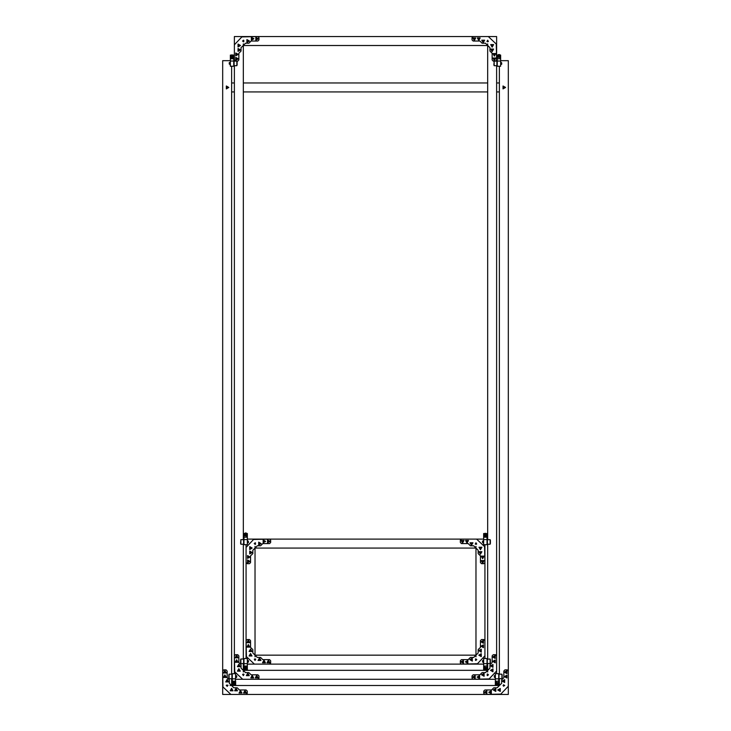 <?xml version="1.0" encoding="UTF-8"?>
<svg xmlns="http://www.w3.org/2000/svg" width="731" height="731" viewBox="0 0 731 731"><rect width="100%" height="100%" fill="white"/><g stroke="black" fill="none" stroke-linecap="round" stroke-linejoin="round"><path stroke-width="1.1" d="M243.999 539.551L247.343 539.551L247.343 544.705L243.999 544.705L243.999 533.548L247.343 533.548L247.343 534.105L246.511 534.105M247.343 539.551L247.343 534.105M243.999 540.3L243.999 543.535M240.563 543.535L240.837 539.633L240.837 544.193L243.642 544.193L243.642 539.633L243.825 544.019M243.825 540.3L243.642 539.633L240.837 539.633M247.864 542.841L247.343 540.291M247.343 663.675L247.343 658.521L243.999 658.521L243.999 663.675L247.343 663.675L247.343 669.678L246.119 669.678M245.223 669.678L243.999 669.678L243.999 663.675M248.503 660.623L248.421 662.122L248.156 661.043M240.837 663.584L243.642 663.584L243.642 659.033L240.837 659.033L240.837 663.584L240.654 659.207L240.654 662.926M243.999 659.691L243.825 663.41L243.825 659.207M240.563 662.926L240.563 659.691M247.864 662.24L247.343 659.682M247.343 662.935L247.571 659.901M483.657 539.551L483.657 544.705L487.001 544.705L487.001 539.551L483.657 539.551L483.657 533.548L484.881 533.548M485.777 533.548L487.001 533.548L487.001 539.551M482.515 542.512L482.844 542.174M482.524 542.557L482.579 541.104L482.789 542.603M490.163 539.633L487.358 539.633L487.358 544.193L490.163 544.193L490.163 539.633L490.346 543.535M487.358 544.193L487.001 540.3M490.437 540.3L490.437 543.535M483.136 540.986L483.657 543.535M483.657 540.291L483.429 543.316M484.891 663.675L487.001 663.675L483.657 663.675L483.657 658.521L487.001 658.521L487.001 669.678L483.657 669.678L483.657 669.121L484.489 669.121M483.657 663.675L483.657 669.121M487.001 662.926L487.358 659.033L487.175 663.41L490.163 663.584L490.163 659.033L487.175 659.207M490.437 659.691L490.163 663.584M490.346 659.691L490.437 662.926M483.136 660.376L483.657 662.935M235.373 684.298L235.629 673.699L234.386 673.699L234.386 65.717M235.629 684.298L235.629 684.856L234.404 684.856M233.509 684.856L232.284 684.856L232.284 673.699L235.629 673.699M236.789 676.084L236.707 677.299L236.442 676.221M229.114 678.761L231.928 678.761L231.928 674.21L229.114 674.21L229.114 678.761L228.94 674.868M232.284 674.868L232.102 678.587L232.102 674.384M228.849 678.103L228.849 674.868M235.857 677.701L236.15 675.554M236.15 677.6L235.629 674.859M235.747 674.859L235.857 676.486L235.857 675.078M496.614 678.852L498.716 678.852L495.371 678.852L495.371 673.699L498.716 673.699L498.716 684.856L495.371 684.856L495.371 684.298L496.212 684.298M495.371 678.852L495.371 684.298M498.716 678.103L499.072 674.21L498.898 678.587L501.886 678.761L501.886 674.21L499.072 674.21M494.238 675.837L494.375 677.134M502.151 674.868L501.886 678.761M502.06 674.868L502.151 678.103M494.85 675.554L495.371 678.112M230.356 61.075L230.356 66.229L233.71 66.229L233.71 61.075L230.356 61.075L230.356 55.072L233.71 55.072L233.71 61.075M229.223 64.09L229.287 62.628L229.543 63.707M236.871 61.166L234.057 61.166L234.057 65.717L236.871 65.717L236.871 61.166L237.045 65.059M234.057 65.717L233.71 61.824M237.146 61.824L237.146 65.059M229.845 62.51L230.356 65.068M230.356 61.815L230.137 64.849M497.29 61.075L500.644 61.075L500.644 66.229L497.29 66.229L497.29 55.072L500.644 55.072L500.644 55.629L499.803 55.629M500.644 61.075L500.644 55.629M497.29 61.824L497.29 65.059M501.777 64.09L501.63 62.793M493.854 65.059L494.129 61.166L494.129 65.717L496.943 65.717L496.943 61.166L497.117 65.543M497.117 61.824L496.943 61.166L494.129 61.166M501.155 64.374L500.644 61.815M248.193 542.557L248.211 541.031L248.476 542.557M248.312 542.786L248.211 541.031M248.184 542.603L247.937 541.031L248.174 542.612M248.056 542.731L247.937 541.031M248.458 542.612L248.339 541.269M248.211 542.603L248.056 541.269M247.864 662.131L248.056 660.495M248.174 662.185L248.037 660.431L248.339 661.957M248.056 661.957L247.864 660.55M483.136 541.095L482.944 542.731M482.825 541.041L483.072 542.603M482.661 541.269L482.789 542.612M482.944 541.269L483.063 542.612M482.944 661.957L482.524 660.669M482.579 662.122L482.688 660.431L482.789 662.185M482.944 660.495L483.063 662.185L482.807 660.669M483.136 661.308L483.063 662.185M236.625 677.134L236.341 675.672M236.341 677.134L236.177 675.791M236.634 677.18L236.716 675.883M236.351 677.18L236.15 675.727M494.375 675.672L494.293 677.299M494.659 675.672L494.659 677.134M494.522 675.837L494.786 677.363M494.64 677.18L494.503 675.791L494.54 677.363M229.845 62.619L229.653 64.255M229.534 62.564L229.671 64.319L229.37 62.793M229.653 62.793L229.845 64.2M501.347 62.793L501.658 64.319L501.512 62.564M501.347 64.255L501.228 62.564L501.493 64.09M501.155 63.442L501.228 62.564M228.812 87.437L226.299 85.984L226.299 88.88L228.812 87.437M505.541 87.437L503.029 85.984L503.029 88.88L505.541 87.437M244.538 535.686L246.639 535.969L245.835 534.005L244.538 535.686M244.382 535.75L246.776 536.07L245.854 533.84L244.382 535.75M244.885 667.677L246.338 667.485L245.78 668.847L244.885 667.677M245.04 667.741L246.21 667.586L245.762 668.682L245.04 667.741M486.115 535.54L484.662 535.741L485.22 534.379L486.115 535.54M485.96 535.476L484.79 535.631L485.238 534.544L485.96 535.476M486.462 667.54L484.361 667.257L485.165 669.221L486.462 667.54M486.618 667.476L484.224 667.156L485.146 669.386L486.618 667.476M243.313 675.663L244.053 674.384L242.573 674.384L243.313 675.663L243.313 673.955L243.313 675.663M236.625 656.447L237.063 657.215L236.177 657.215L236.625 656.447M236.625 655.287L238.068 657.79L235.172 657.79L236.625 655.287M236.625 660.906L237.063 661.674L236.177 661.674L236.625 660.906M236.625 659.746L238.068 662.259L235.172 662.259L236.625 659.746M238.854 665.374L239.293 666.142L238.407 666.142L238.854 665.374M238.854 664.214L240.298 666.718L237.401 666.718L238.854 664.214M247.782 674.302L248.22 675.069L247.334 675.069L247.782 674.302M247.782 673.141L249.225 675.645L246.329 675.645L247.782 673.141M252.241 676.531L252.688 677.299L251.802 677.299L252.241 676.531M252.241 675.371L253.694 677.884L250.797 677.884L252.241 675.371M256.709 676.531L257.148 677.299L256.261 677.299L256.709 676.531M256.709 675.371L258.153 677.884L255.256 677.884L256.709 675.371M238.854 669.834L239.293 670.601L238.407 670.601L238.854 669.834M238.854 668.673L240.298 671.186L237.401 671.186L238.854 668.673M254.178 543.59L255.457 544.33L255.457 542.85L254.178 543.59M268.935 541.36L268.167 541.799L268.167 540.913L268.935 541.36M270.095 541.36L267.583 542.804L267.583 539.907L270.095 541.36M264.476 541.36L263.699 541.799L263.699 540.913L264.476 541.36M265.636 541.36L263.123 542.804L263.123 539.907L265.636 541.36M260.008 543.59L259.24 544.028L259.24 543.142L260.008 543.59M261.168 543.59L258.655 545.034L258.655 542.137L261.168 543.59M251.08 552.517L250.313 552.956L250.313 552.069L251.08 552.517M252.241 552.517L249.728 553.961L249.728 551.064L252.241 552.517M248.851 556.976L248.083 557.424L248.083 556.538L248.851 556.976M250.011 556.976L247.498 558.429L247.498 555.533L250.011 556.976M248.851 561.445L248.083 561.883L248.083 560.997L248.851 561.445M250.011 561.445L247.498 562.888L247.498 559.992L250.011 561.445M251.08 548.049L250.313 548.497L250.313 547.61L251.08 548.049M252.241 548.049L249.728 549.502L249.728 546.605L252.241 548.049M255.028 660.486L255.768 659.207L254.297 659.207L255.028 660.486L255.028 658.786L255.028 660.486M248.339 641.27L248.778 642.037L247.891 642.037L248.339 641.27M248.339 640.109L249.783 642.622L246.886 642.622L248.339 640.109M248.339 645.729L248.778 646.506L247.891 646.506L248.339 645.729M248.339 644.568L249.783 647.081L246.886 647.081L248.339 644.568M250.569 650.197L251.016 650.965L250.121 650.965L250.569 650.197M250.569 649.037L252.021 651.549L249.116 651.549L250.569 649.037M259.496 659.124L259.944 659.892L259.048 659.892L259.496 659.124M259.496 657.964L260.949 660.477L258.043 660.477L259.496 657.964M263.955 661.354L264.403 662.122L263.516 662.122L263.955 661.354M263.955 660.194L265.408 662.706L262.511 662.706L263.955 660.194M268.423 661.354L268.862 662.122L267.975 662.122L268.423 661.354M268.423 660.194L269.867 662.706L266.97 662.706L268.423 660.194M250.569 654.656L251.016 655.433L250.121 655.433L250.569 654.656M250.569 653.496L252.021 656.009L249.116 656.009L250.569 653.496M242.464 41.009L243.743 41.749L243.743 40.278L242.464 41.009M257.221 38.78L256.453 39.227L256.453 38.341L257.221 38.78M258.381 38.78L255.868 40.232L255.868 37.336L258.381 38.78M252.752 38.78L251.985 39.227L251.985 38.341L252.752 38.78M253.913 38.78L251.409 40.232L251.409 37.336L253.913 38.78M248.293 41.009L247.526 41.457L247.526 40.57L248.293 41.009M249.454 41.009L246.941 42.462L246.941 39.565L249.454 41.009M239.366 49.936L238.598 50.384L238.598 49.498L239.366 49.936M240.526 49.936L238.014 51.389L238.014 48.493L240.526 49.936M237.136 54.405L236.36 54.852L236.36 53.957L237.136 54.405M238.297 54.405L235.784 55.858L235.784 52.952L238.297 54.405M237.136 58.864L236.36 59.312L236.36 58.425L237.136 58.864M238.297 58.864L235.784 60.317L235.784 57.42L238.297 58.864M239.366 45.477L238.598 45.925L238.598 45.03L239.366 45.477M240.526 45.477L238.014 46.93L238.014 44.024L240.526 45.477M487.687 40.159L486.947 41.439L488.427 41.439L487.687 40.159L487.687 41.868L487.687 40.159M494.375 59.385L493.937 58.608L494.823 58.608L494.375 59.385M494.375 60.545L492.932 58.032L495.828 58.032L494.375 60.545M494.375 54.916L493.937 54.149L494.823 54.149L494.375 54.916M494.375 56.077L492.932 53.564L495.828 53.564L494.375 56.077M492.146 50.457L491.707 49.681L492.593 49.681L492.146 50.457M492.146 51.618L490.702 49.105L493.599 49.105L492.146 51.618M483.218 41.53L482.78 40.753L483.666 40.753L483.218 41.53M483.218 42.69L481.775 40.178L484.671 40.178L483.218 42.69M478.759 39.291L478.312 38.524L479.198 38.524L478.759 39.291M478.759 40.452L477.306 37.948L480.203 37.948L478.759 40.452M474.291 39.291L473.852 38.524L474.739 38.524L474.291 39.291M474.291 40.452L472.847 37.948L475.744 37.948L474.291 40.452M492.146 45.989L491.707 45.221L492.593 45.221L492.146 45.989M492.146 47.149L490.702 44.637L493.599 44.637L492.146 47.149M475.972 542.74L475.232 544.01L476.703 544.01L475.972 542.74L475.972 544.44L475.972 542.74M482.661 561.956L482.222 561.189L483.109 561.189L482.661 561.956M482.661 563.117L481.217 560.604L484.114 560.604L482.661 563.117M482.661 557.488L482.222 556.72L483.109 556.72L482.661 557.488M482.661 558.648L481.217 556.145L484.114 556.145L482.661 558.648M480.431 553.029L479.984 552.261L480.879 552.261L480.431 553.029M480.431 554.189L478.979 551.677L481.884 551.677L480.431 554.189M471.504 544.102L471.056 543.334L471.952 543.334L471.504 544.102M471.504 545.262L470.051 542.749L472.957 542.749L471.504 545.262M467.045 541.872L466.597 541.104L467.484 541.104L467.045 541.872M467.045 543.032L465.592 540.52L468.489 540.52L467.045 543.032M462.577 541.872L462.138 541.104L463.025 541.104L462.577 541.872M462.577 543.032L461.133 540.52L464.03 540.52L462.577 543.032M480.431 548.561L479.984 547.793L480.879 547.793L480.431 548.561M480.431 549.721L478.979 547.217L481.884 547.217L480.431 549.721M488.536 674.814L487.257 674.073L487.257 675.554L488.536 674.814M473.779 677.043L474.547 676.595L474.547 677.491L473.779 677.043M472.619 677.043L475.132 675.59L475.132 678.496L472.619 677.043M478.248 677.043L479.015 676.595L479.015 677.491L478.248 677.043M477.087 677.043L479.591 675.59L479.591 678.496L477.087 677.043M482.707 674.814L483.474 674.366L483.474 675.252L482.707 674.814M481.546 674.814L484.059 673.361L484.059 676.257L481.546 674.814M491.634 665.886L492.402 665.438L492.402 666.325L491.634 665.886M490.474 665.886L492.986 664.433L492.986 667.33L490.474 665.886M493.864 661.418L494.64 660.979L494.64 661.866L493.864 661.418M492.703 661.418L495.216 659.974L495.216 662.871L492.703 661.418M493.864 656.959L494.64 656.511L494.64 657.407L493.864 656.959M492.703 656.959L495.216 655.506L495.216 658.412L492.703 656.959M491.634 670.345L492.402 669.907L492.402 670.793L491.634 670.345M490.474 670.345L492.986 668.902L492.986 671.798L490.474 670.345M476.822 659.636L475.543 658.896L475.543 660.376L476.822 659.636M462.065 661.866L462.833 661.427L462.833 662.313L462.065 661.866M460.905 661.866L463.417 660.422L463.417 663.319L460.905 661.866M466.524 661.866L467.301 661.427L467.301 662.313L466.524 661.866M465.364 661.866L467.877 660.422L467.877 663.319L465.364 661.866M470.992 659.636L471.76 659.188L471.76 660.084L470.992 659.636M469.832 659.636L472.345 658.183L472.345 661.089L469.832 659.636M479.92 650.709L480.687 650.261L480.687 651.157L479.92 650.709M478.759 650.709L481.272 649.256L481.272 652.162L478.759 650.709M482.149 646.25L482.917 645.802L482.917 646.688L482.149 646.25M480.989 646.25L483.502 644.797L483.502 647.693L480.989 646.25M482.149 641.781L482.917 641.334L482.917 642.229L482.149 641.781M480.989 641.781L483.502 640.329L483.502 643.234L480.989 641.781M479.92 655.168L480.687 654.729L480.687 655.616L479.92 655.168M478.759 655.168L481.272 653.724L481.272 656.621L478.759 655.168M233.171 682.855L234.624 682.663L234.066 684.024L233.171 682.855M233.326 682.918L234.496 682.763L234.048 683.86L233.326 682.918M498.177 682.708L496.075 682.434L496.888 684.399L498.177 682.708M498.332 682.644L495.938 682.334L496.861 684.563L498.332 682.644M232.814 57.073L231.361 57.265L231.919 55.903L232.814 57.073M232.668 57.009L231.489 57.164L231.946 56.068L232.668 57.009M497.829 57.219L499.94 57.493L499.127 55.529L497.829 57.219M497.674 57.283L500.068 57.594L499.145 55.364L497.674 57.283M227.14 686.372L227.871 685.093L226.4 685.093L227.14 686.372M224.901 671.615L225.349 672.392L224.463 672.392L224.901 671.615M224.901 670.455L226.354 672.968L223.458 672.968L224.901 670.455M224.901 676.084L225.349 676.851L224.463 676.851L224.901 676.084M224.901 674.923L226.354 677.436L223.458 677.436L224.901 674.923M227.14 680.543L227.579 681.319L226.692 681.319L227.14 680.543M227.14 679.382L228.584 681.895L225.687 681.895L227.14 679.382M236.058 689.47L236.506 690.247L235.62 690.247L236.058 689.47M236.058 688.31L237.511 690.822L234.614 690.822L236.058 688.31M240.526 691.709L240.974 692.476L240.079 692.476L240.526 691.709M240.526 690.548L241.979 693.052L239.074 693.052L240.526 690.548M244.986 691.709L245.433 692.476L244.547 692.476L244.986 691.709M244.986 690.548L246.438 693.052L243.542 693.052L244.986 690.548M231.599 689.47L232.047 690.247L231.151 690.247L231.599 689.47M231.599 688.31L233.052 690.822L230.146 690.822L231.599 688.31M504.719 685.523L503.44 684.783L503.44 686.263L504.719 685.523L503.01 685.523L504.719 685.523M485.494 692.22L486.27 691.773L486.27 692.659L485.494 692.22M484.333 692.22L486.846 690.768L486.846 693.664L484.333 692.22M489.962 692.22L490.729 691.773L490.729 692.659L489.962 692.22M488.801 692.22L491.314 690.768L491.314 693.664L488.801 692.22M494.421 689.991L495.198 689.543L495.198 690.429L494.421 689.991M493.261 689.991L495.773 688.538L495.773 691.435L493.261 689.991M503.348 681.064L504.125 680.616L504.125 681.502L503.348 681.064M502.188 681.064L504.701 679.611L504.701 682.507L502.188 681.064M505.587 676.595L506.355 676.148L506.355 677.043L505.587 676.595M504.427 676.595L506.93 675.142L506.93 678.048L504.427 676.595M505.587 672.136L506.355 671.688L506.355 672.575L505.587 672.136M504.427 672.136L506.93 670.683L506.93 673.58L504.427 672.136M498.889 689.991L499.657 689.543L499.657 690.429L498.889 689.991M497.729 689.991L500.242 688.538L500.242 691.435L497.729 689.991M505.094 87.437L503.248 86.368L503.248 88.497L505.094 87.437M505.258 87.437L503.166 86.221L503.166 88.643L505.258 87.437M228.364 87.437L226.519 86.368L226.519 88.497L228.364 87.437M228.529 87.437L226.436 86.221L226.436 88.643L228.529 87.437M245.671 669.422L244.446 667.293L246.895 667.293L245.671 669.422M485.329 533.804L486.554 535.933L484.105 535.933L485.329 533.804L486.554 535.933L484.105 535.933L485.329 533.804M236.625 656.173L237.301 657.352L235.939 657.352L236.625 656.173M236.625 660.641L237.301 661.811L235.939 661.811L236.625 660.641M238.854 665.1L239.53 666.279L238.178 666.279L238.854 665.1M247.782 674.028L248.458 675.197L247.105 675.197L247.782 674.028M252.241 676.257L252.917 677.436L251.565 677.436L252.241 676.257M256.709 676.257L257.385 677.436L256.033 677.436L256.709 676.257M238.854 669.569L239.53 670.738L238.178 670.738L238.854 669.569M269.2 541.36L268.03 542.037L268.03 540.684L269.2 541.36M264.741 541.36L263.571 542.037L263.571 540.684L264.741 541.36M260.273 543.59L259.103 544.266L259.103 542.914L260.273 543.59M251.345 552.517L250.176 553.193L250.176 551.841L251.345 552.517M249.116 556.976L247.946 557.652L247.946 556.3L249.116 556.976M249.116 561.445L247.946 562.121L247.946 560.768L249.116 561.445M251.345 548.049L250.176 548.725L250.176 547.373L251.345 548.049M248.339 641.005L249.015 642.174L247.663 642.174L248.339 641.005M248.339 645.464L249.015 646.633L247.663 646.633L248.339 645.464M250.569 649.932L251.245 651.102L249.892 651.102L250.569 649.932M259.496 658.85L260.172 660.029L258.82 660.029L259.496 658.85M263.955 661.089L264.631 662.259L263.279 662.259L263.955 661.089M268.423 661.089L269.099 662.259L267.747 662.259L268.423 661.089M250.569 654.391L251.245 655.561L249.892 655.561L250.569 654.391M257.486 38.78L256.316 39.456L256.316 38.103L257.486 38.78M253.027 38.78L251.848 39.456L251.848 38.103L253.027 38.78M248.558 41.009L247.389 41.685L247.389 40.333L248.558 41.009M239.631 49.936L238.461 50.613L238.461 49.26L239.631 49.936M237.401 54.405L236.232 55.081L236.232 53.728L237.401 54.405M237.401 58.864L236.232 59.54L236.232 58.188L237.401 58.864M239.631 45.477L238.461 46.154L238.461 44.801L239.631 45.477M494.375 59.65L493.699 58.48L495.061 58.48L494.375 59.65M494.375 55.181L493.699 54.012L495.061 54.012L494.375 55.181M492.146 50.722L491.47 49.553L492.822 49.553L492.146 50.722M483.218 41.795L482.542 40.625L483.895 40.625L483.218 41.795M478.759 39.565L478.083 38.387L479.435 38.387L478.759 39.565M474.291 39.565L473.615 38.387L474.967 38.387L474.291 39.565M492.146 46.254L491.47 45.084L492.822 45.084L492.146 46.254M482.661 562.221L481.985 561.052L483.337 561.052L482.661 562.221M482.661 557.762L481.985 556.583L483.337 556.583L482.661 557.762M480.431 553.294L479.755 552.124L481.108 552.124L480.431 553.294M471.504 544.367L470.828 543.197L472.18 543.197L471.504 544.367M467.045 542.137L466.369 540.967L467.721 540.967L467.045 542.137M462.577 542.137L461.901 540.967L463.253 540.967L462.577 542.137M480.431 548.835L479.755 547.665L481.108 547.665L480.431 548.835M473.514 677.043L474.684 676.367L474.684 677.719L473.514 677.043M477.973 677.043L479.152 676.367L479.152 677.719L477.973 677.043M482.442 674.814L483.611 674.137L483.611 675.49L482.442 674.814M491.369 665.886L492.539 665.21L492.539 666.562L491.369 665.886M493.599 661.418L494.768 660.742L494.768 662.094L493.599 661.418M493.599 656.959L494.768 656.283L494.768 657.635L493.599 656.959M491.369 670.345L492.539 669.669L492.539 671.021L491.369 670.345M461.8 661.866L462.97 661.189L462.97 662.542L461.8 661.866M466.259 661.866L467.429 661.189L467.429 662.542L466.259 661.866M470.727 659.636L471.897 658.96L471.897 660.312L470.727 659.636M479.655 650.709L480.824 650.033L480.824 651.385L479.655 650.709M481.884 646.25L483.054 645.574L483.054 646.926L481.884 646.25M481.884 641.781L483.054 641.105L483.054 642.458L481.884 641.781M479.655 655.168L480.824 654.492L480.824 655.853L479.655 655.168M233.957 684.6L232.723 682.471L235.181 682.471L233.957 684.6M232.038 55.328L233.262 57.457L230.804 57.457L232.038 55.328M224.901 671.35L225.577 672.52L224.225 672.52L224.901 671.35M224.901 675.819L225.577 676.988L224.225 676.988L224.901 675.819M227.14 680.278L227.816 681.447L226.464 681.447L227.14 680.278M236.058 689.205L236.734 690.375L235.382 690.375L236.058 689.205M240.526 691.435L241.203 692.613L239.85 692.613L240.526 691.435M244.986 691.435L245.662 692.613L244.309 692.613L244.986 691.435M231.599 689.205L232.275 690.375L230.923 690.375L231.599 689.205M485.229 692.22L486.398 691.544L486.398 692.897L485.229 692.22M489.697 692.22L490.867 691.544L490.867 692.897L489.697 692.22M494.156 689.991L495.326 689.315L495.326 690.667L494.156 689.991M503.083 681.064L504.253 680.387L504.253 681.74L503.083 681.064M505.313 676.595L506.482 675.919L506.482 677.272L505.313 676.595M505.313 672.136L506.482 671.46L506.482 672.812L505.313 672.136M498.624 689.991L499.794 689.315L499.794 690.667L498.624 689.991M248.193 541.104L248.156 541.653M247.919 542.557L247.864 541.918M245.671 666.937L244.602 668.006L245.671 669.075L246.74 668.006L245.671 666.937M485.329 536.289L486.398 535.22L485.329 534.151L484.26 535.22L485.329 536.289M482.807 662.122L482.844 661.573M233.957 682.114L232.887 683.183L233.957 684.253L235.026 683.183L233.957 682.114M494.522 677.299L494.558 676.751M494.805 675.837L494.85 676.486M232.038 57.813L233.107 56.744L232.038 55.675L230.969 56.744L232.038 57.813M501.493 62.628L501.457 63.177M500.644 60.655L508.328 60.655L508.328 694.45L222.672 694.45L222.672 60.655L230.356 60.655M499.401 678.761L499.401 685.523L229.963 685.523L231.599 685.523L231.599 678.761M227.99 685.523L226.281 685.523L227.99 685.523M231.599 66.229L231.599 674.21M499.401 66.229L499.401 674.21M243.313 663.584L243.313 671.981L243.313 670.345L487.687 670.345L487.687 671.981L487.687 663.584M487.687 673.955L487.687 675.663L487.687 673.955M495.371 679.273L235.629 679.273M487.687 539.633L487.687 43.842L487.687 45.477L243.313 45.477L243.313 43.842L243.313 539.633M243.313 40.159L243.313 41.868L243.313 40.159M496.614 61.166L496.614 36.55L234.386 36.55L234.386 61.166M243.313 544.193L243.313 659.033M496.614 65.717L496.614 673.699M487.687 544.193L487.687 659.033M247.343 539.122L483.657 539.122M247.343 664.095L483.657 664.095M255.028 542.74L255.028 544.44L255.028 542.74M255.028 546.413L255.028 656.803L255.028 655.168L475.972 655.168L475.972 656.803L475.972 546.413L475.972 548.049L255.028 548.049L255.028 546.413M246.109 544.705L246.109 658.521M475.972 660.486L475.972 658.786L475.972 660.486M484.891 658.521L484.891 544.705M247.124 533.548L245.671 533.009L244.218 533.548M243.999 533.767L243.999 536.673M247.343 536.673L247.343 533.767M247.224 533.548L245.671 532.936L244.117 533.548M243.999 533.667L243.999 536.773M247.343 536.773L247.343 533.667M246.073 533.548L245.269 533.548M243.999 534.818L243.999 535.622M247.343 535.622L247.343 534.818M247.571 543.133L247.471 540.291M245.981 535.96L245.177 535.86L245.36 534.471L246.164 534.58L245.981 535.96M245.113 534.79L245.579 535.914L246.219 535.64L245.762 534.525L245.113 534.79M248.376 661.025L248.421 662.122M243.999 666.553L243.999 669.45L243.999 666.553M244.218 669.678L247.124 669.678L245.671 670.217L244.218 669.678M247.343 669.45L247.343 666.553L247.343 669.45M243.999 666.453L243.999 669.559M244.117 669.678L247.224 669.678M247.343 669.559L247.343 666.453M243.999 667.604L243.999 668.399M247.343 668.399L247.343 667.604M247.571 662.524L247.471 659.682M246.511 666.553L247.343 667.037L246.511 669.45L244.83 669.45L243.999 668.006L243.999 667.037L245.671 666.069L246.511 666.553L247.343 668.975L245.671 669.934L243.999 668.975L244.83 666.553L246.511 666.553M482.624 542.201L482.579 541.104M487.001 536.673L487.001 533.767M486.782 533.548L483.876 533.548M483.657 533.767L483.657 536.673M487.001 536.773L487.001 533.667M486.883 533.548L483.776 533.548M483.657 533.667L483.657 536.773M487.001 535.622L487.001 534.818M483.657 534.818L483.657 535.622M483.429 540.693L483.529 543.535M484.489 536.673L483.657 536.188L483.657 535.22L485.329 533.548L486.17 533.767L487.001 536.188L485.329 537.148L484.489 536.673L483.657 534.251L485.329 533.283L487.001 534.251L487.001 535.22L486.17 536.673L484.489 536.673M483.876 669.678L485.329 670.217L486.782 669.678M487.001 669.45L487.001 666.553M483.657 666.553L483.657 669.45M483.776 669.678L485.329 670.29L486.883 669.678M487.001 669.559L487.001 666.453M483.657 666.453L483.657 669.559M484.927 669.678L485.731 669.678M487.001 668.399L487.001 667.604M483.657 667.604L483.657 668.399M483.429 660.093L483.529 662.935M485.018 667.257L485.823 667.366L485.64 668.746L484.836 668.646L485.018 667.257M485.887 668.426L485.421 667.312L484.781 667.577L485.238 668.701L485.887 668.426M241.084 668.116L241.084 664.771L238.854 662.533L238.854 655.844L237.739 654.729L235.501 654.729L234.386 655.844L234.715 671.789L242.665 679.273L257.824 679.273L258.938 678.158L258.938 675.928L257.824 674.814L251.126 674.814L248.896 672.584L245.543 672.584L241.084 668.116M257.266 545.819L260.611 545.819L262.84 543.59L269.538 543.59L270.653 542.475L270.653 540.236L269.538 539.122L253.593 539.451L246.109 547.4L246.109 562.559L247.224 563.674L249.454 563.674L250.569 562.559L250.569 555.862L252.798 553.632L252.798 550.288L257.266 545.819M252.798 652.938L252.798 649.594L250.569 647.364L250.569 640.667L249.454 639.552L247.224 639.552L246.109 640.667L246.429 656.612L254.379 664.095L269.538 664.095L270.653 662.98L270.653 660.751L269.538 659.636L262.84 659.636L260.611 657.407L257.266 657.407L252.798 652.938M245.543 43.248L248.896 43.248L251.126 41.009L257.824 41.009L258.938 39.894L258.938 37.665L257.824 36.55L241.87 36.879L234.386 44.819L234.386 59.979L235.501 61.102L237.739 61.102L238.854 59.979L238.854 53.29L241.084 51.06L241.084 47.707L245.543 43.248M489.916 47.707L489.916 51.06L492.146 53.29L492.146 59.979L493.261 61.102L495.499 61.102L496.614 59.979L496.285 44.034L488.335 36.55L473.176 36.55L472.062 37.665L472.062 39.894L473.176 41.009L479.874 41.009L482.104 43.248L485.457 43.248L489.916 47.707M478.202 550.288L478.202 553.632L480.431 555.862L480.431 562.559L481.546 563.674L483.776 563.674L484.891 562.559L484.571 546.605L476.621 539.122L461.462 539.122L460.347 540.236L460.347 542.475L461.462 543.59L468.16 543.59L470.389 545.819L473.734 545.819L478.202 550.288M485.457 672.584L482.104 672.584L479.874 674.814L473.176 674.814L472.062 675.928L472.062 678.158L473.176 679.273L489.13 678.944L496.614 671.003L496.614 655.844L495.499 654.729L493.261 654.729L492.146 655.844L492.146 662.533L489.916 664.771L489.916 668.116L485.457 672.584M473.734 657.407L470.389 657.407L468.16 659.636L461.462 659.636L460.347 660.751L460.347 662.98L461.462 664.095L477.407 663.775L484.891 655.826L484.891 640.667L483.776 639.552L481.546 639.552L480.431 640.667L480.431 647.364L478.202 649.594L478.202 652.938L473.734 657.407M232.284 673.699L234.386 673.699M236.661 676.193L236.707 677.299M232.284 681.731L232.284 684.627M232.504 684.856L235.4 684.856M235.629 684.627L235.629 681.731M232.284 681.621L232.284 684.737L232.284 681.621M232.403 684.856L235.51 684.856L233.957 685.468L232.403 684.856M235.629 684.737L235.629 681.621L235.629 684.737M232.284 682.781L232.284 683.576M235.629 683.576L235.629 682.781M234.788 681.731L235.629 682.215L235.629 683.183L233.957 684.856L233.116 684.627L232.284 682.215L233.957 681.246L235.629 683.183L235.629 684.143L233.957 685.111L232.284 684.143L232.284 683.183L233.116 681.731L234.788 681.731M495.371 684.856L498.716 684.856M498.716 681.621L498.716 684.737L498.716 681.621M498.597 684.856L495.49 684.856L497.043 685.468L498.597 684.856M495.371 684.737L495.371 681.621L495.371 684.737M498.716 681.731L498.716 684.627L498.716 681.731M498.496 684.856L495.6 684.856L497.043 685.395L498.496 684.856M495.371 684.627L495.371 681.731L495.371 684.627M496.651 684.856L497.445 684.856M498.716 683.576L498.716 682.781M495.371 682.781L495.371 683.576M495.143 675.27L495.252 678.112M496.742 682.434L497.848 683.284L497.354 683.924L496.248 683.074L496.742 682.434M497.601 683.604L497.692 682.909L496.495 682.754L496.404 683.448L497.601 683.604M230.356 55.072L231.59 55.072L230.356 55.072M232.485 55.072L233.71 55.072L232.485 55.072M229.333 63.734L229.287 62.628M233.71 58.197L233.71 55.3M233.481 55.072L230.585 55.072M230.356 55.3L230.356 58.197M233.71 58.297L233.71 55.19M230.356 55.19L230.356 58.297M233.71 57.146L233.71 56.351M230.356 56.351L230.356 57.146M230.137 62.226L230.238 65.068M231.197 58.197L230.356 57.712L230.356 56.744L232.038 55.072L232.869 55.3L233.71 57.712L232.038 58.681L230.356 56.744L230.356 55.784L232.038 54.816L233.71 55.784L233.71 56.744L232.869 58.197L231.197 58.197M500.415 55.072L498.962 54.533L497.519 55.072M497.29 55.3L497.29 58.197M500.644 58.197L500.644 55.3M500.525 55.072L498.962 54.459L497.409 55.072M497.29 55.19L497.29 58.297M500.644 58.297L500.644 55.19M499.364 55.072L498.569 55.072M497.29 56.351L497.29 57.146M500.644 57.146L500.644 56.351M500.863 64.657L500.762 61.815M499.273 57.493L498.167 56.643L498.661 56.004L499.766 56.854L499.273 57.493M498.414 56.324L498.871 57.438L499.52 57.173L499.611 56.479L498.414 56.324M229.37 683.293L229.37 679.94L227.14 677.71L227.14 671.021L226.016 669.898L223.787 669.898L222.672 671.021L223.001 686.966L230.941 694.45L246.109 694.45L247.224 693.335L247.224 691.106L246.109 689.991L239.412 689.991L237.182 687.752L233.829 687.752L229.37 683.293M497.171 687.752L493.818 687.752L491.588 689.991L484.891 689.991L483.776 691.106L483.776 693.335L484.891 694.45L500.845 694.121L508.328 686.181L508.328 671.021L507.213 669.898L504.984 669.898L503.86 671.021L503.86 677.71L501.63 679.94L501.63 683.293L497.171 687.752M503.86 86.623L504.564 87.026L503.86 88.241L503.166 87.839L503.86 86.623M504.216 88.04L504.216 86.825L503.513 86.825L503.513 88.04L504.216 88.04M227.14 86.623L227.834 87.026L227.14 88.241L226.436 87.839L227.14 86.623M227.487 88.04L227.487 86.825L226.784 86.825L226.784 88.04L227.487 88.04M499.401 91.896L496.614 91.896M487.687 91.896L243.313 91.896M234.386 91.896L231.599 91.896M499.401 82.968L496.614 82.968M487.687 82.968L243.313 82.968M234.386 82.968L231.599 82.968M243.999 537.184L247.343 537.184M244.83 534.105L243.999 534.105M243.999 666.032L247.343 666.032M487.001 537.184L483.657 537.184M487.001 666.032L483.657 666.032M486.17 669.121L487.001 669.121M232.284 678.852L235.629 678.852M232.284 681.21L235.629 681.21M498.716 681.21L495.371 681.21M497.884 684.298L498.716 684.298M233.71 58.718L230.356 58.718M497.29 58.718L500.644 58.718M498.131 55.629L497.29 55.629"/></g></svg>
